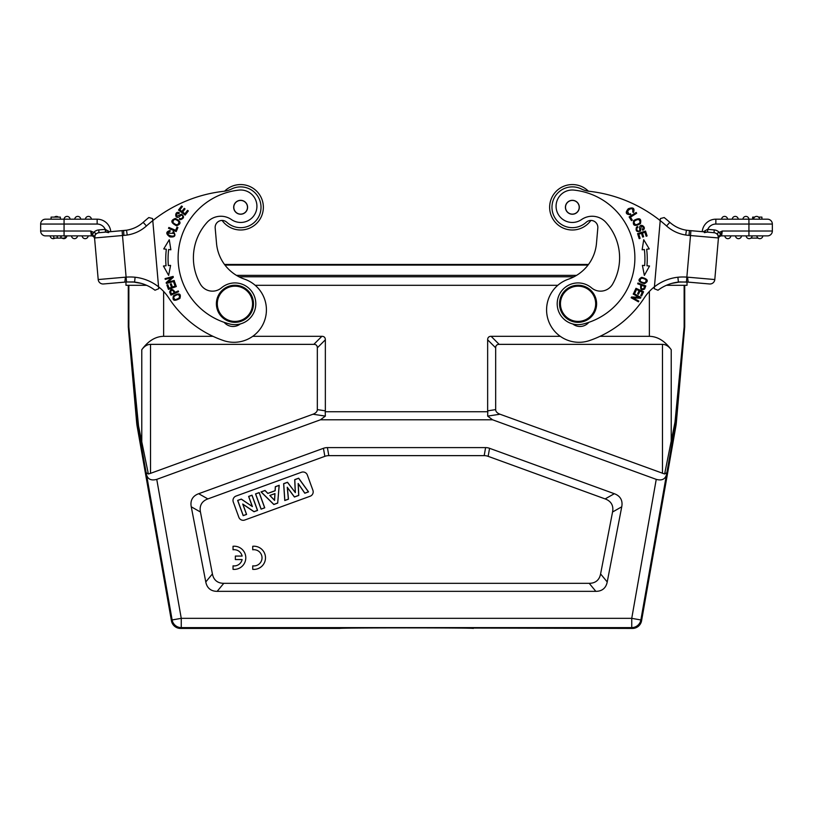 <?xml version="1.0" encoding="UTF-8"?>
<svg xmlns="http://www.w3.org/2000/svg" width="813" height="813" viewBox="0 0 813 813"><rect width="100%" height="100%" fill="white"/><g stroke="black" fill="none" stroke-linecap="round" stroke-linejoin="round"><path stroke-width="1.22" d="M170.608 291.786C171.706 289.591 172.925 289.906 174.246 292.741L171.533 293.95A17.713 17.713 0 0 1 170.608 291.786M169.643 292.019A34.329 34.329 0 0 0 170.984 295.129L178.586 291.715L178.24 290.942L175.151 292.334C172.61 288.615 170.781 288.534 169.673 292.091M167.712 233.118L174.094 233.453A2.947 2.947 0 0 0 172.813 232.264L173.372 231.451C176.228 235.628 175.069 237.447 169.907 236.888C165.71 233.87 165.781 231.735 170.1 230.496L170.049 231.451C162.437 234.998 177.58 238.849 174.043 233.361M188.331 210.933L187.559 210.333L184.907 213.778L182.661 212.041L185.039 208.941L184.266 208.341L181.878 211.441L179.856 209.886L182.397 206.573L181.614 205.974L178.504 210.028L185.12 215.12L188.331 210.933M180.577 219.642C184.205 218.291 184.49 216.482 181.421 214.215L176.888 216.238C175.933 214.469 176.634 213.595 178.992 213.616L179.409 212.813C174.094 209.886 174.541 221.919 180.73 215.475A1.291 1.291 0 0 1 182.712 216.929A2.073 2.073 0 0 1 179.653 218.392L179.256 219.164A3.191 3.191 0 0 0 180.73 219.652M177.925 227.498L177.021 227.112L175.669 230.323L168.88 227.457L168.515 228.321L176.208 231.563L177.925 227.498M172.905 222.427C173.403 218.788 175.425 218.565 178.982 221.725C178.433 225.414 176.401 225.648 172.905 222.427M176.533 225.76C181.523 223.88 181.136 221.441 175.374 218.443C170.324 220.353 170.71 222.782 176.533 225.76M174.693 282.06L173.769 282.396L175.1 286.085L172.427 287.05L171.228 283.727L170.313 284.062L171.513 287.375L169.104 288.249L167.824 284.702L166.899 285.038L168.464 289.377L176.309 286.542L174.693 282.06M169.267 239.723L163.738 248.93L166.33 249.245A80.446 80.446 0 0 0 166.045 265.78L163.443 266.003L168.647 275.394L170.588 265.394L168.352 265.587A78.129 78.129 0 0 1 168.637 249.52L170.862 249.794L169.267 239.723M174.226 280.485L167.905 282.223L173.342 277.253L173.108 276.42L165.059 278.625L165.273 279.408L171.594 277.67L166.167 282.639L166.391 283.483L174.439 281.268L174.226 280.485M175.202 299.672C172.61 297.548 173.586 295.82 178.138 294.519C180.74 296.715 179.754 298.432 175.202 299.672M179.927 298.391C181.299 293.534 179.145 292.67 173.464 295.82C172.071 300.729 174.226 301.582 179.927 298.391M154.998 290.231L158.738 288.706L154.998 290.231A41.504 41.504 0 0 0 134.592 282.081L126.523 281.989L132.905 281.938M141.249 283.381L132.722 281.908M50.162 235.882A3.018 3.018 0 0 0 54.918 238.107A3.018 3.018 0 0 1 50.162 235.882L53.749 235.882L53.749 238.107L57.123 238.107L57.123 235.882L57.51 238.107L60.853 238.107L60.853 235.882M60.853 238.107L61.28 235.882L66.839 235.882A3.018 3.018 0 0 1 62.093 238.107A3.018 3.018 0 0 0 66.839 235.882L65.101 235.882L65.101 238.107L61.28 238.107M124.816 282.111L103.475 283.971A4.868 4.868 0 0 1 98.2 279.55L94.562 237.975L95.131 234.845L94.643 238.839A3.242 3.242 0 0 0 91.402 235.882L90.7 231.014L91.402 235.882L88.17 235.882A3.018 3.018 0 0 1 85.162 238.666A3.018 3.018 0 0 1 82.154 235.882A3.018 3.018 0 0 0 85.162 238.666A3.018 3.018 0 0 0 88.17 235.882A3.018 3.018 0 0 1 85.162 238.666A3.018 3.018 0 0 1 82.154 235.882L77.499 235.882A3.018 3.018 0 0 1 74.501 238.666A3.018 3.018 0 0 1 71.493 235.882L66.839 235.882A3.018 3.018 0 0 1 62.093 238.107M58.343 217.101A3.018 3.018 0 0 0 54.491 217.101A3.018 3.018 0 0 1 58.343 217.101A3.018 3.018 0 0 0 54.491 217.101M91.818 233.433L90.7 231.014L64.064 231.014L64.064 224.053L40.65 224.053L40.65 231.014L40.65 224.053A4.868 4.868 0 0 1 45.518 219.185L64.064 219.185A3.018 3.018 0 0 1 67.083 216.4A3.018 3.018 0 0 1 70.081 219.185L64.075 219.185A3.018 3.018 0 0 1 67.083 216.4A3.018 3.018 0 0 1 70.081 219.185A3.018 3.018 0 0 0 67.083 216.4A3.018 3.018 0 0 0 64.075 219.185L74.735 219.185A3.018 3.018 0 0 1 77.743 216.4A3.018 3.018 0 0 1 80.751 219.185L74.735 219.185L80.751 219.185A3.018 3.018 0 0 0 77.743 216.4A3.018 3.018 0 0 0 74.735 219.185A3.018 3.018 0 0 1 77.743 216.4A3.018 3.018 0 0 1 80.751 219.185L85.406 219.185A3.018 3.018 0 0 1 88.414 216.4A3.018 3.018 0 0 1 91.412 219.185L85.406 219.185L91.412 219.185A3.018 3.018 0 0 0 88.414 216.4A3.018 3.018 0 0 0 85.406 219.185A3.018 3.018 0 0 1 88.414 216.4A3.018 3.018 0 0 1 91.412 219.185L97.143 219.185A13.679 13.679 0 0 1 110.771 231.675L126.503 230.211L123.576 230.536L123.911 235.394L94.562 237.975A4.868 4.868 0 0 1 98.993 232.701L105.466 232.132L98.993 232.701L105.466 232.132L105.223 229.368L109.664 231.766L105.924 232.101L125.395 230.364M51.087 217.101L60.355 217.101L60.355 219.185L51.087 219.185L51.087 217.101M97.143 224.053L64.064 224.053L64.064 219.185L97.143 219.185L97.143 224.053A8.811 8.811 0 0 1 105.223 229.368L98.749 229.927L98.993 232.701A4.868 4.868 0 0 0 94.562 237.975L94.552 237.884M126.513 281.959L110.405 283.371L125.974 282.009L125.974 285.312L146.635 285.312M125.354 230.394L110.771 231.675M123.911 235.394A41.483 41.483 158.4 0 0 127.235 235.028L126.503 230.211C132.834 229.215 138.393 226.593 143.19 222.345A143.972 143.972 0 0 1 148.82 217.549L152.6 218.555L152.783 220.618A139.104 139.104 0 0 1 223.819 191.289A23.181 23.181 0 0 0 231.563 189.002A20.406 20.406 0 0 1 253.859 222.813A20.406 20.406 0 0 1 226.827 222.295A6.951 6.951 0 0 0 215.181 228.016L216.522 243.331A41.727 41.727 0 0 0 224.5 264.449L588.5 264.449A41.727 41.727 0 0 0 596.478 243.331L597.819 228.016A6.951 6.951 0 0 0 590.868 220.455A22.723 22.723 0 0 1 558.185 225.038A22.723 22.723 0 0 1 555.411 192.153A22.723 22.723 0 0 1 588.399 191.187M702.229 231.675L689.424 230.557L702.229 231.675A13.679 13.679 0 0 1 715.857 219.185L748.936 219.185A3.018 3.018 0 0 0 745.917 216.4A3.018 3.018 0 0 0 742.919 219.185L748.925 219.185A3.018 3.018 0 0 0 745.917 216.4A3.018 3.018 0 0 0 742.919 219.185A3.018 3.018 0 0 1 745.917 216.4A3.018 3.018 0 0 1 748.925 219.185L738.265 219.185A3.018 3.018 0 0 0 735.257 216.4A3.018 3.018 0 0 0 732.249 219.185L727.594 219.185A3.018 3.018 0 0 0 724.586 216.4A3.018 3.018 0 0 0 721.588 219.185A3.018 3.018 0 0 1 724.586 216.4A3.018 3.018 0 0 1 727.594 219.185L721.588 219.185L727.594 219.185A3.018 3.018 0 0 0 724.586 216.4A3.018 3.018 0 0 0 721.588 219.185L715.857 219.185L715.857 224.053L748.936 224.053L748.936 235.882L767.482 235.882L721.598 235.882L722.3 231.014L719.271 232.416C717.533 232.711 717.066 233.524 717.859 234.845L718.438 237.975L714.8 279.55L718.54 236.746L717.869 234.845M758.082 238.107L750.907 238.107M730.846 235.882A3.018 3.018 0 0 1 727.838 238.666A3.018 3.018 0 0 1 724.83 235.882A3.018 3.018 0 0 0 727.838 238.666A3.018 3.018 0 0 0 730.846 235.882A3.018 3.018 0 0 1 727.838 238.666A3.018 3.018 0 0 1 724.83 235.882M741.507 235.882A3.018 3.018 0 0 1 738.499 238.666A3.018 3.018 0 0 1 735.501 235.882M752.167 235.882A3.018 3.018 0 0 1 749.169 238.666A3.018 3.018 0 0 1 746.161 235.882M762.838 235.882A3.018 3.018 0 0 1 759.83 238.666A3.018 3.018 0 0 1 756.822 235.882L762.838 235.882L756.822 235.882M758.509 217.101L761.913 217.101L761.913 219.185L753.58 219.185A3.018 3.018 0 0 1 756.588 216.4A3.018 3.018 0 0 1 759.586 219.185A3.018 3.018 0 0 0 756.588 216.4A3.018 3.018 0 0 0 753.58 219.185L752.645 219.185L752.645 217.101L754.657 217.101M772.35 224.053A4.868 4.868 0 0 0 767.482 219.185L748.925 219.185L748.936 224.053L772.35 224.053L772.35 231.014A4.868 4.868 0 0 1 767.482 235.882M666.365 285.312L687.026 285.312L687.026 282.03L702.595 283.371L686.487 281.959M707.473 229.388L703.336 231.766L707.534 232.132L707.777 229.368L707.534 232.132L714.007 232.701A4.868 4.868 0 0 1 718.438 237.975A4.868 4.868 0 0 0 714.007 232.701L690.918 230.679L690.491 235.536L689.007 235.404L689.424 230.557L707.076 232.101L704.363 232.66M680.156 281.938L688.164 282.141M772.35 231.014L722.3 231.014L718.438 237.955L690.491 235.536L686.853 277.131A51.321 51.31 -28.1 0 0 677.89 277.233L678.408 282.081L686.477 281.989L686.853 277.131L687.564 277.192L688.174 282.111L709.525 283.971A4.868 4.868 0 0 0 714.8 279.55A4.868 4.868 0 0 1 709.525 283.971M680.156 281.918L678.408 282.081A41.504 41.504 0 0 0 658.002 290.231L654.262 288.706L654.424 286.837A46.371 46.371 0 0 0 644.211 297.975A106.645 106.645 0 0 1 589.598 340.535A32.459 32.459 0 0 1 548.348 320.403A32.459 32.459 0 0 1 568.48 279.154A41.727 41.727 0 0 0 596.478 243.331M680.288 281.908L671.751 283.381M597.819 228.016A6.951 6.951 0 0 0 586.173 222.295A20.406 20.406 0 0 1 555.33 196.045A20.406 20.406 0 0 1 581.437 189.002A23.181 23.181 0 0 0 589.181 191.289A139.104 139.104 0 0 1 660.217 220.618L660.4 218.555L664.18 217.549A143.972 143.972 0 0 1 669.81 222.345C674.587 226.583 680.135 229.205 686.436 230.211C680.135 229.195 674.597 226.573 669.81 222.345L666.558 225.973C672.056 230.841 678.438 233.859 685.705 235.018L686.436 230.211L689.424 230.536L686.436 230.211M627.555 210.882L628.774 214.114A2.947 2.947 0 0 0 630.481 213.748L630.827 214.662C625.766 214.632 624.943 212.65 628.337 208.717C633.205 206.99 634.923 208.26 633.479 212.518L632.717 211.939C634.14 203.657 622.351 213.91 628.876 214.134M572.738 323.96A11.595 11.595 0 0 0 588.815 322.355M579.202 207.274A6.839 6.839 0 0 1 568.937 213.199A6.839 6.839 0 0 1 568.937 201.35A6.839 6.839 0 0 1 579.202 207.274M579.313 207.274A6.951 6.951 0 0 1 568.887 213.301A6.951 6.951 0 0 1 568.887 201.258A6.951 6.951 0 0 1 579.313 207.274M591.539 287.863A13.912 13.912 0 0 0 612.596 284.164A52.855 52.855 0 0 0 605.868 222.325A18.547 18.547 0 0 0 581.559 219.561A16.23 16.23 0 0 1 556.58 210.252A16.23 16.23 0 0 1 574.039 190.1A68.16 68.16 0 0 1 583.053 324.041A20.864 20.864 0 0 1 557.748 299.021A20.864 20.864 0 0 1 591.539 287.863M217.386 305.322A17.622 17.622 0 0 0 235.709 321.389A17.622 17.622 0 0 0 252.558 303.788A17.622 17.622 0 0 0 234.164 286.186A17.622 17.622 0 0 0 217.386 305.322M253.483 303.788A18.547 18.547 0 0 0 225.668 287.721A18.547 18.547 0 0 0 225.668 319.855A18.547 18.547 0 0 0 253.483 303.788M247.477 207.274A6.839 6.839 0 0 1 237.223 213.199A6.839 6.839 0 0 1 237.223 201.35A6.839 6.839 0 0 1 247.477 207.274M247.589 207.274A6.951 6.951 0 0 1 237.162 213.301A6.951 6.951 0 0 1 237.162 201.258A6.951 6.951 0 0 1 247.589 207.274M231.441 219.561A18.547 18.547 0 0 0 207.132 222.325A52.855 52.855 0 0 0 200.405 284.164A13.912 13.912 0 0 0 221.461 287.863A20.864 20.864 0 0 1 255.252 299.021A20.864 20.864 0 0 1 229.947 324.041A68.16 68.16 0 0 1 238.961 190.1A16.23 16.23 0 0 1 256.42 210.252A16.23 16.23 0 0 1 231.441 219.561M224.601 191.187A22.723 22.723 0 0 1 263.361 207.274A22.723 22.723 0 0 1 222.132 220.455A6.951 6.951 0 0 0 215.181 228.016M216.522 243.331A41.727 41.727 0 0 0 244.52 279.154A32.459 32.459 0 0 1 264.652 320.403A32.459 32.459 0 0 1 223.402 340.535A106.645 106.645 0 0 1 168.789 297.975A46.371 46.371 0 0 0 158.576 286.837L158.738 288.706M224.185 322.355A11.595 11.595 0 0 0 240.262 323.96M684.709 326.948A2.317 2.317 -87.5 0 1 684.698 327.151L676.365 422.404L675.613 422.303L684.129 327.121A2.317 2.317 92.5 0 0 684.14 326.917L684.709 326.948L684.709 285.312M156.757 479.365C151.35 480.839 147.946 479.345 146.553 474.873L172.132 619.953L171.431 620.776A9.278 9.278 130 0 0 180.567 628.439L181.258 627.616A9.278 9.268 -140 0 1 172.132 619.953L181.258 618.337L156.757 479.365L320.454 419.782L492.546 419.782L487.648 416.104L500.015 414.224L664.638 473.989L675.014 422.099L684.14 326.917L684.14 285.312M674.475 425.91L675.085 426.317L675.613 422.303L675.014 422.099M664.638 473.979L666.853 472.719L666.447 474.873C665.054 479.345 661.65 480.839 656.243 479.365L631.742 618.337L640.868 619.953A9.278 9.268 140 0 1 631.742 627.616L632.433 628.439A9.278 9.278 50 0 0 641.569 620.776L675.837 426.419A46.371 46.371 -172.5 0 0 676.365 422.404M662.483 473.349L662.483 344.356C665.745 344.417 668.662 346.196 671.223 349.712C664.821 340.942 657.534 336.48 649.363 336.318L600.024 336.318M560.259 336.318L491.123 336.318A18.404 6.951 45 0 0 487.648 339.804L487.648 410.839A14.034 6.951 -8.6 0 0 487.77 411.754L487.648 416.104M662.483 344.356L499.152 344.356L491.123 336.318M500.015 414.224A14.034 6.951 -8.6 0 1 495.676 409.62L495.676 347.832A18.404 6.951 45 0 1 499.152 344.356M252.396 506.57L248.717 496.469L251.969 495.29L257.457 510.381L254.012 511.641L242.721 504.04L246.491 514.375L243.239 515.564L237.742 500.462L241.298 499.172L252.396 506.57L241.309 499.08L237.64 500.412L243.189 515.666L246.593 514.426L242.884 504.243L254.002 511.733L257.569 510.432L252.01 495.178L248.615 496.418L252.233 506.367M261.136 509.05L255.638 493.948L259.144 492.678L264.642 507.769L261.085 509.151L264.743 507.82L259.195 492.566L255.536 493.898L261.085 509.151M269.804 495.452L274.581 500.422L274.987 493.572L269.804 495.452L274.896 493.684L274.509 500.239L269.957 495.483M277.619 503.044L273.849 504.416L261.166 491.936L264.977 490.554L267.823 493.44L275.16 490.767L275.394 486.753L279.113 485.412L277.69 503.105L279.205 485.29L275.322 486.702L275.089 490.706L267.843 493.349L264.997 490.452L261.024 491.906L273.829 504.517L277.69 503.105M295.353 492.607L294.794 479.7L298.645 478.298L308.422 491.835L304.834 493.145L298.168 483.481L298.676 495.381L294.438 496.926L287.253 487.241L288.371 499.131L284.845 500.412L283.707 483.735L287.477 482.363L295.353 492.607L287.507 482.261L283.625 483.674L284.774 500.534L288.463 499.192L287.365 487.526L294.418 497.017L298.767 495.442L298.259 483.755L304.804 493.237L308.554 491.875L298.676 478.196L294.713 479.64L295.261 492.353M236.055 496.052A4.634 4.634 0 0 0 233.28 501.997L238.839 517.251A4.634 4.634 0 0 0 244.774 520.025L310.139 496.235A4.634 4.634 0 0 0 312.903 490.29L307.355 475.036A4.634 4.634 0 0 0 301.41 472.272L236.055 496.052M605.136 498.918A57.652 23.181 -29.5 0 1 612.555 512.007L600.594 573.927A56.991 23.181 50.5 0 1 589.212 583.317L223.788 583.317A56.991 23.181 129.5 0 1 212.406 573.927L200.445 512.007A57.652 23.181 -150.5 0 1 207.864 498.918L324.854 456.337A46.91 23.181 -100 0 1 328.818 455.636L484.182 455.636A46.91 23.181 -80 0 1 488.146 456.337L605.136 498.918L614.323 493.715A57.652 23.181 -29.5 0 1 621.742 506.804L607.22 581.956L600.594 573.927M488.146 456.337L489.568 448.309L614.323 493.715M489.568 448.309A46.91 23.181 -80 0 0 485.605 447.607L484.182 455.636M328.818 455.636L327.395 447.607L485.605 447.607M327.395 447.607A46.91 23.181 -100 0 0 323.432 448.309L324.854 456.337M207.864 498.918L198.677 493.715L323.432 448.309M198.677 493.715A57.652 23.181 -150.5 0 0 191.258 506.804L200.445 512.007M212.406 573.927L205.78 581.956L191.258 506.804M205.78 581.956A56.991 23.181 129.5 0 0 217.162 591.346L223.788 583.317M589.212 583.317L595.838 591.346L217.162 591.346M595.838 591.346A56.991 23.181 50.5 0 0 607.22 581.956M492.546 419.782L656.243 479.365M128.291 285.312L128.291 326.948A2.317 2.317 87.5 0 0 128.302 327.151L136.635 422.404A46.371 46.371 -7.5 0 0 137.163 426.419L137.915 426.317L140.954 443.37A289.032 2.52 80 0 1 146.147 472.719L146.553 474.873M128.291 326.948L128.861 326.917A2.317 2.317 -92.5 0 0 128.871 327.121L137.387 422.303L137.915 426.317L138.525 425.91L128.861 326.917L128.861 285.312M312.985 414.224L325.352 416.104L325.23 411.754A14.034 6.951 8.6 0 0 325.352 410.839L325.352 339.804A18.404 6.951 135 0 0 321.877 336.318L313.848 344.356A18.404 6.951 135 0 1 317.324 347.832L317.324 409.62A14.034 6.951 8.6 0 1 312.985 414.224L150.517 473.349L148.362 473.989L146.147 472.719M313.848 344.356L150.517 344.356C147.255 344.417 144.338 346.196 141.777 349.712C148.179 340.942 155.466 336.48 163.637 336.318L212.976 336.318M138.525 425.91L148.362 473.989M321.877 336.318L252.741 336.318M141.777 349.712L141.777 442.973L140.954 443.37M325.352 416.104L320.454 419.782M325.23 411.754L487.77 411.754M671.223 349.712L671.223 442.973L672.046 443.37L675.085 426.317L675.837 426.419M557.779 285.312L255.221 285.312M171.431 620.776L137.163 426.419M632.433 628.439L449.762 628.002M339.844 628.408L180.567 628.439M339.753 628.419L339.722 628.439C337.192 627.697 475.808 627.697 473.278 628.439L473.247 628.419M560.513 302.253A17.622 17.622 0 0 0 585.512 319.753A17.622 17.622 0 0 0 588.165 289.357A17.622 17.622 0 0 0 560.513 302.253M559.588 302.172A18.547 18.547 0 0 0 586.864 320.109A18.547 18.547 0 0 0 588.256 288.29A18.547 18.547 0 0 0 559.588 302.172M636.437 227.305C635.481 231.065 636.813 232.325 640.42 231.095L641.335 226.207C643.337 226.431 643.652 227.508 642.3 229.429L642.717 230.231C648.154 227.528 638.002 221.045 639.78 229.805A1.291 1.291 0 0 1 637.453 230.607A2.073 2.073 0 0 1 637.992 227.254L637.585 226.492A3.191 3.191 0 0 0 636.345 227.427M631.488 220.658L632.321 220.13L630.451 217.193L636.67 213.24L636.173 212.457L629.12 216.929L631.488 220.658M638.52 219.419C641.223 221.888 640.258 223.687 635.634 224.805C632.921 222.254 633.876 220.455 638.52 219.419M633.713 220.496C632.412 225.668 634.638 226.736 640.39 223.707C641.691 218.473 639.465 217.406 633.713 220.496M633.205 294.072L638.927 297.273L631.569 296.999L631.142 297.751L638.429 301.826L638.825 301.115L633.103 297.924L640.461 298.188L640.888 297.436L633.601 293.361L633.205 294.072M633.977 292.619L634.872 293.026L636.508 289.469L639.089 290.658L637.616 293.869L638.5 294.276L639.983 291.064L642.3 292.141L640.725 295.566L641.62 295.973L643.55 291.786L635.969 288.29L633.977 292.619M639.181 238.646L640.126 238.341L638.794 234.205L641.508 233.341L642.697 237.071L643.632 236.766L642.433 233.046L644.872 232.264L646.142 236.237L647.087 235.943L645.522 231.075L637.575 233.616L639.181 238.646M642.138 249.794L644.363 249.52A78.129 78.129 0 0 1 644.648 265.587L642.412 265.394L644.353 275.394L649.557 266.003L646.955 265.78A80.446 80.446 0 0 0 646.67 249.245L649.262 248.93L643.733 239.723L642.138 249.794M643.703 288.585C641.376 289.337 640.735 288.259 641.792 285.333L644.577 286.369A17.713 17.713 0 0 1 643.693 288.595M644.587 289.082L645.817 285.932L637.981 283.005L637.687 283.798L640.868 284.987C640.065 289.418 641.305 290.749 644.587 289.001M645.979 279.723C646.335 283.056 644.424 283.595 640.268 281.328C639.963 277.944 641.864 277.406 645.979 279.723M641.711 277.324C637.321 279.814 638.256 281.938 644.506 283.686C648.947 281.166 648.022 279.042 641.711 277.324M660.4 218.555L654.424 286.837A46.371 46.371 0 0 1 677.89 277.233M720.552 234.561L718.54 236.746L718.438 237.975A4.868 4.868 0 0 0 714.007 232.701L707.534 232.132M720.603 234.53L719.271 232.416A7.652 7.652 0 0 0 714.251 229.927L714.007 232.701M721.598 235.882A3.242 3.242 0 0 0 718.357 238.839M718.458 237.63L718.286 236.065M687.798 230.394L686.497 230.211M127.235 235.028C134.521 233.88 140.923 230.862 146.442 225.973A139.104 139.104 0 0 1 152.783 220.618L158.576 286.837A46.371 46.371 0 0 0 135.1 277.233A51.321 51.31 -152.2 0 0 126.147 277.131L125.436 277.192L124.826 282.111L103.475 283.971L124.826 282.111M126.523 281.989L124.836 282.141L126.523 281.989L122.082 230.679L98.993 232.701A4.868 4.868 0 0 0 94.552 237.792A4.868 4.868 0 0 1 98.993 232.701M98.2 279.55A4.868 4.868 0 0 0 103.475 283.971A4.868 4.868 0 0 1 98.2 279.55L125.436 277.172M98.749 229.927A7.652 7.652 0 0 0 93.739 232.416C95.467 232.711 95.934 233.524 95.141 234.845L94.715 236.065M53.77 238.107L53.77 235.882L45.518 235.882L91.402 235.882A3.242 3.242 0 0 1 94.643 238.839L94.562 237.975M45.518 235.882A4.868 4.868 0 0 1 40.65 231.014A4.868 4.868 0 0 0 45.518 235.882A4.868 4.868 0 0 1 40.65 231.014L64.064 231.014L64.064 235.882M105.527 229.388L105.924 232.101L108.637 232.66L105.924 232.101M93.729 232.416L90.7 231.014L92.458 234.561M94.46 236.746L92.448 234.561L93.719 232.406M146.442 225.973L143.169 222.356A143.972 143.972 0 0 1 148.82 217.549L152.6 218.555L152.783 220.618M135.1 277.233L134.592 282.081L132.905 281.918M252.741 546.275L252.741 549.781A8.11 8.11 0 0 1 262.02 557.809A8.11 8.11 0 0 1 252.741 565.848L252.741 569.344A11.595 11.595 0 0 0 265.495 557.809A11.595 11.595 0 0 0 252.741 546.275M233.036 546.275L233.036 549.781A8.11 8.11 0 0 1 242.122 556.072L235.353 556.072L235.353 559.547L242.122 559.547A8.11 8.11 0 0 1 233.036 565.848L233.036 569.344A11.595 11.595 0 0 0 245.79 557.809A11.595 11.595 0 0 0 233.036 546.275M77.499 235.882A3.018 3.018 0 0 1 74.501 238.666A3.018 3.018 0 0 1 71.493 235.882M759.586 219.185A3.018 3.018 0 0 0 756.588 216.4A3.018 3.018 0 0 0 753.58 219.185M684.698 327.151L684.129 327.121M649.363 336.318L649.363 291.45M487.648 339.804L495.676 347.832M495.676 409.62L487.648 410.839M612.555 512.007L621.742 506.804M666.447 474.873L640.868 619.953L641.569 620.776M181.258 618.337L631.742 618.337L631.742 627.616L181.258 627.616L181.258 618.337M128.871 327.121L128.302 327.151M136.635 422.404L137.986 422.099M325.352 410.839L317.324 409.62M317.324 347.832L325.352 339.804M150.517 344.356L150.517 473.349M163.637 291.45L163.637 336.318M666.853 472.719A289.032 2.52 -80 0 1 672.046 443.37M588.012 265.089L224.988 265.089M576.569 275.353L236.431 275.353M574.039 276.776L238.961 276.776M660.217 220.618A139.104 139.104 0 0 1 666.558 225.973M678.408 282.081A41.504 41.504 0 0 0 658.002 290.231M685.705 235.018A41.493 41.493 25.6 0 0 689.007 235.394M687.564 277.172L714.8 279.55M715.857 224.053A8.811 8.811 0 0 0 707.777 229.368L714.251 229.927M40.65 224.053A4.868 4.868 0 0 1 45.518 219.185M126.503 230.211C132.834 229.205 138.393 226.583 143.19 222.345"/></g></svg>
